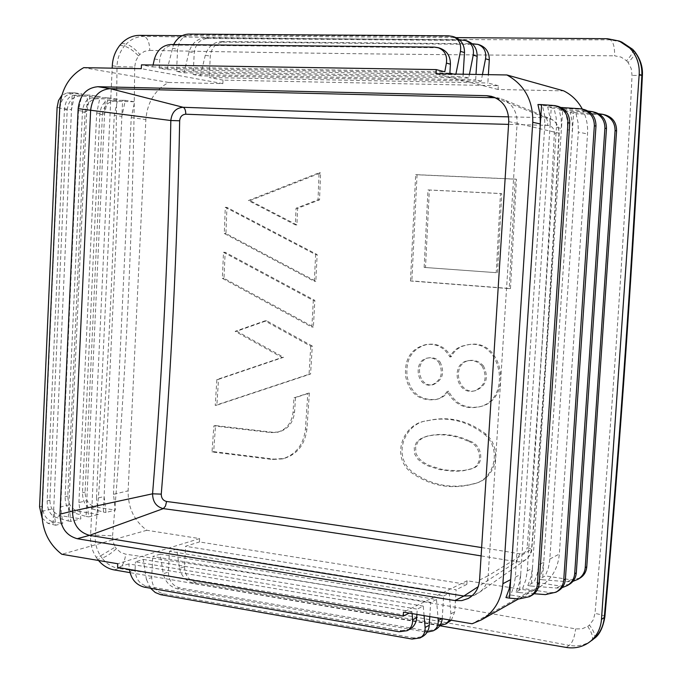 <?xml version="1.0" encoding="UTF-8"?>
<svg xmlns="http://www.w3.org/2000/svg" width="682" height="682" viewBox="0 0 682 682"><rect width="100%" height="100%" fill="white"/><g stroke="black" fill="none" stroke-linecap="round" stroke-linejoin="round"><path stroke-width="0.51" stroke-dasharray="3.41 2.56" d="M582.317 109.077C586.332 116.775 588.072 125.087 587.534 134.004L559.342 554.031C557.936 568.89 551.244 579.964 539.266 587.245L530.758 590.817L467.076 580.774L466.846 584.397L199.442 541.951L199.613 538.592L146.826 530.272C134.175 520.818 127.943 507.672 128.114 490.844L145.863 119.546C147.321 102.257 154.916 89.896 168.642 82.462L222.852 83.622L223.031 80.126L498.312 85.702L498.073 89.478L563.733 90.876M498.073 89.478L435.969 73.75M188.428 34.1L190.969 34.68C183.253 35.532 178.795 40.417 177.61 49.334L176.527 71.414L183.987 72.812L189.093 51.755C191.889 43.29 197.183 38.669 204.975 37.894L207.43 38.448C199.809 39.275 195.41 44.066 194.234 52.838L193.151 74.526L200.363 75.873L481.142 81.243L482.455 74.551M481.142 81.243L475.678 79.828L476.01 74.44M183.987 72.812L468.704 78.021L469.438 74.321M468.704 78.021L463.027 76.546L463.172 74.219M170.526 44.518L173.211 45.089C165.402 45.924 160.901 50.877 159.699 59.956L159.307 68.191L167.039 69.641L455.789 74.67L455.9 74.091M455.789 74.67L453.385 74.048M498.312 85.702L487.852 82.991L488.38 74.653M508.636 116.852L545.523 117.679L550.357 118.719C556.137 121.541 559.001 126.383 558.95 133.254C551.729 273.993 542.591 412.661 531.551 549.266L527.135 547.569C538.132 411.502 547.203 273.329 554.355 133.058C554.159 128.472 551.943 125.906 547.723 125.352L508.576 124.38M495.413 97.748L503.154 99.444C512.617 104.082 517.28 112.036 517.127 123.323L559.214 133.254L554.355 133.058M481.637 547.578L519.727 553.758C523.895 553.989 526.368 551.926 527.135 547.569M508.755 121.592L517.127 123.323L488.167 575.727L531.551 549.266L530.264 554.321L527.919 557.842L524.228 560.604L520.161 561.815L516.555 561.746L481.108 555.898M519.727 553.758L516.555 561.746L478.218 586.691M496.07 98.072L545.523 117.679C547.032 118.557 547.765 121.115 547.723 125.352M482.148 366.115C487.766 377.53 485.311 385.748 474.783 390.743C456.616 396.413 449.472 363.753 467.835 360.752C473.436 359.891 478.21 361.673 482.148 366.115M483.419 365.884C489.02 377.291 486.573 385.483 476.062 390.479C457.92 396.131 450.793 363.532 469.122 360.539C474.715 359.678 479.48 361.46 483.419 365.884M160.227 554.142L152.742 556.461L430.674 602.428L436.489 599.529L160.227 554.142L163.237 573.75L168.394 572.045L169.426 551.278L176.664 549.036L179.536 568.345L184.524 566.691L185.555 546.265L199.442 541.951M429.796 616.596L430.674 602.428M412.03 639.06L414.068 637.968L422.422 636.656M414.068 637.968L163.245 593.783C155.863 591.626 152.018 586.222 151.711 577.577L152.742 556.461M451.296 620.236L454.741 611.78L456.122 589.742L185.555 546.265M466.846 584.397L456.122 589.742M467.076 580.774L403.48 612.138M412.141 613.604L412.005 611.728L409.234 613.109M416.898 614.414L417.222 609.128L135.471 561.832L143.229 559.419L146.366 579.35L151.711 577.577M424.085 615.633L423.258 606.119L417.222 609.128M436.489 599.529L438.023 617.986M442.217 618.702L443.632 595.966L169.426 551.278M449.745 619.972L450.879 613.826L449.233 593.169L443.632 595.966M150.475 588.216L146.366 579.35M129.819 571.388L135.096 569.709L135.471 561.832M412.005 611.728L128.787 563.912L129.554 569.427M128.787 563.912L117.585 567.39M199.613 538.592L117.756 563.741M621.882 42.122L610.237 39.829C439.259 39.906 283.865 38.755 144.081 36.368C137.278 36.393 131.294 38.976 126.119 44.117L126.119 44.117C130.492 45.413 135.07 48.857 139.836 54.449L144.465 51.372L149.767 50.383C149.554 42.608 147.662 37.936 144.081 36.368L139.46 35.37M632.717 49.377C633.757 51.252 631.702 55.046 626.545 60.749L621.046 57.092L614.627 55.805C614.729 46.939 613.263 41.619 610.237 39.829L607.449 38.712M634.848 51.764C635.743 53.597 633.484 57.169 628.071 62.471L631.208 68.515L632.061 75.438C623.007 258.248 610.654 437.58 595.002 613.433L593.263 619.853L589.444 625.036C594.141 631.438 595.744 635.905 594.235 638.454M539.189 579.265L542.582 579.794L543.742 562.232L542.292 571.056L539.189 579.265L545.327 575.898L548.405 567.765L549.743 560.297L578.327 132.044L587.534 134.004M642.401 75.421L632.061 75.438M149.767 50.383C289.202 53.23 444.153 55.037 614.627 55.805M604.857 616.946C604.678 615.786 601.396 614.61 595.002 613.433M182.162 35.677L456.096 37.629M119.913 45.234L124.32 46.129C128.736 47.382 133.467 50.639 138.514 55.907L135.701 61.09L134.695 67.075L116.997 66.538C115.744 225.725 108.489 381.937 95.241 535.165C94.815 542.684 96.571 549.59 100.51 555.89L115.258 547.083L113.007 541.653L112.573 535.737L95.241 535.165L90.544 536.453L112.189 68.157M591.729 640.475C593.562 638.02 592.232 633.322 587.739 626.391L581.968 628.855L575.617 628.906C411.485 598.677 261.504 573.775 125.676 554.193L120.62 552.386L116.409 548.695C111.26 553.392 106.486 556.529 102.07 558.106C106.639 563.869 112.206 567.33 118.779 568.473C122.445 566.461 124.738 561.704 125.676 554.193M121.711 43.222L126.119 44.117L124.32 46.129C119.717 51.951 117.27 58.754 116.997 66.538L112.3 65.694M114.158 569.913L118.779 568.473C254.736 588.583 404.861 614.218 569.163 645.394C572.394 642.947 574.542 637.448 575.617 628.906M566.231 647.431L569.163 645.394C577.407 646.783 584.883 645.181 591.592 640.577M112.573 535.737C125.829 382.5 133.203 226.279 134.695 67.075M439.745 625.744L130.049 572.641M98.523 560.485L97.662 559.419L102.07 558.106L100.51 555.89L96.102 557.194C92.13 550.868 90.28 543.955 90.544 536.453M527.825 585.523L531.261 586.06L532.446 568.174L530.971 577.16L527.825 585.523L534.194 582.019L537.314 573.741L538.78 564.841L543.742 562.232L572.42 130.782L572.155 121.439L570.143 112.411L598.66 113.749M516.01 592.027L519.514 592.581L520.707 574.346L519.215 583.511L516.01 592.027L522.634 588.387L525.805 579.956L527.28 570.885L532.446 568.174L561.448 128.438L561.184 118.915L559.138 109.717L565.301 111.226L567.33 120.33L567.595 129.75L572.42 130.782L573.63 112.504M479.574 580.032L488.167 575.727C487.57 582.837 484.629 588.404 479.335 592.436L472.157 595.744M486.036 434.204C468.184 420.368 448.85 415.832 428.057 420.598C405.108 422.525 391.639 455.133 412.184 471.799C431.518 485.575 452.422 489.454 474.894 483.436C495.388 479.472 503.418 449.114 486.036 434.204L484.774 434.562C466.889 420.692 447.537 416.148 426.702 420.922C403.718 422.857 390.232 455.525 410.811 472.217C430.172 486.027 451.109 489.915 473.606 483.888C494.135 479.915 502.182 449.498 484.774 434.562M469.924 441.118C483.078 445.048 485.303 466.616 470.631 468.952L464.817 470.282L458.867 470.759L447.025 470.145L441.135 469.19L429.677 465.61L424.298 462.814L419.439 459.037L416.02 453.718L415.611 447.332L417.964 441.604L422.661 437.921L428.185 435.9C442.294 432.874 456.207 434.613 469.924 441.118M530.758 590.817L472.106 623.766M551.329 105.071L554.833 105.94L542.454 105.625L544.56 115.096L544.841 124.891L515.336 577.168L514.16 585.122L511.176 593.817L510.613 594.994L505.95 597.56M532.054 595.233L522.617 596.912L510.613 594.994M554.833 105.94L558.098 106.383M537.936 104.516L542.454 105.625M515.336 577.168L520.707 574.346L550.05 126.008L549.777 116.298L547.689 106.912L554.108 108.481L556.171 117.764L556.444 127.364L561.448 128.438L562.684 109.811L588.089 111.064M570.143 112.411L576.077 113.868L578.072 122.803L578.327 132.044M96.102 557.194L97.662 559.419M223.031 80.126L209.212 77.535L487.852 82.991M200.363 75.873L205.325 55.174C208.053 46.853 213.27 42.31 220.959 41.551L223.329 42.088C215.802 42.889 211.454 47.604 210.286 56.214L209.212 77.535M223.329 42.088L475.917 44.356L479.719 44.952M222.852 83.622L141.268 68.66M153.066 65.037L152.64 66.938L141.455 64.85M167.039 69.641L173.62 44.543M220.959 41.551L472.166 43.759M193.151 74.526L475.678 79.828M427.137 632.146L425.295 631.95L427.256 630.893L435.491 629.588M427.256 630.893L179.784 587.952C172.495 585.847 168.701 580.544 168.394 572.045M425.295 631.95L177.32 588.822C169.861 586.767 165.163 581.746 163.237 573.75M440.052 625.292L193.39 583.161C186.024 581.149 181.403 576.213 179.536 568.345M449.233 593.169L176.664 549.036M184.524 566.691C184.822 575.045 188.573 580.254 195.768 582.317L439.975 624.073L448.083 622.777M204.975 37.894L459.532 39.863M538.78 564.841L567.595 129.75M108.054 97.799L105.326 97.722L104.576 114.065L108.054 97.799L117.722 99.24L114.261 115.352L96.477 498.372L104.099 496.556L106.008 512.472L115.36 510.093L113.468 494.322L128.114 490.844M113.468 494.322L131.234 117.602L134.661 101.763L125.318 100.373L121.873 116.358L103.374 512.063L90.408 508.405L95.727 507.093L115.36 510.093M527.28 570.885L556.444 127.364M249.987 200.636L320.591 172.93L319.543 199.86L297.591 208.342L296.9 224.924L249.987 200.636L248.367 200.542L319.065 172.785L318.025 199.766L296.039 208.257L295.349 224.872L248.367 200.542M296.9 224.924L295.349 224.872M547.689 106.912L561.09 107.483M544.841 124.891L550.05 126.008L551.295 107.006M519.514 592.581L534.168 593.732M577.773 108.31L581.226 109.188L554.108 108.481M581.226 109.188L584.551 109.649M558.498 590.748L554.611 592.317L550.383 592.684L522.634 588.387M559.138 109.717L562.684 109.811M531.261 586.06L556.648 588.046L562.087 587.654M542.582 579.794L567.509 581.72L572.957 581.32M580.067 578.055L570.817 579.794L545.327 575.898M599.12 113.766L605.539 115.036M602.317 114.585L576.077 113.868M152.64 66.938L444.783 71.815M159.307 68.191L449.881 73.136M168.642 82.462L83.724 67.663M78.916 502.549L96.699 113.016L100.186 96.622L90.186 95.13L86.674 111.686L68.899 504.936L70.868 521.398L80.868 518.857L78.916 502.549L86.793 500.673L88.737 516.862L98.404 514.407L96.477 498.372M60.749 506.871L78.524 110.603L82.045 93.92L75.029 92.871L71.491 109.666L53.725 508.542L55.719 525.242L62.735 523.461L60.749 506.871L68.899 504.936L68.174 520.971L55.106 517.092L60.783 515.694L80.868 518.857M146.826 530.272L61.832 554.27M423.258 606.119L143.229 559.419M176.527 71.414L463.027 76.546M454.613 37.067L450.691 36.453L190.969 34.68M173.211 45.089L436.412 47.723L440.069 48.26M467.4 41.082L463.538 40.477L207.43 38.448M569.487 584.278L560.092 586.043L534.194 582.019M588.651 111.089L595.25 112.394M591.976 111.942L565.301 111.226M468.636 441.484C481.807 445.423 484.041 467.042 469.344 469.378L463.521 470.708L457.562 471.185L451.62 471.092L439.805 469.608L428.322 466.019L422.942 463.214L418.075 459.438L414.647 454.101L414.238 447.699L416.6 441.962L421.297 438.279L426.838 436.25C440.964 433.223 454.894 434.963 468.636 441.484M228.802 454.05L212.017 451.987L213.858 425.892L271.052 432.601L277.045 432.32C286.38 429.703 291.7 423.045 293.021 412.354L293.985 397.853L307.838 393.318L305.408 429.259C303.516 444.834 295.809 454.715 282.314 458.909L272.28 459.489L228.802 454.05M447.179 391.408C444.187 395.85 440.205 398.595 435.227 399.643C419.353 401.118 409.532 393.523 405.747 376.856C404.059 359.508 410.675 348.766 425.611 344.64C436.088 343.123 444.187 347.24 449.907 356.976C452.635 351.469 456.812 347.82 462.439 346.03L467.511 344.811C501.85 337.948 512.48 399.277 479.531 406.779C465.192 409.78 454.408 404.648 447.179 391.408L448.5 391.136C445.517 395.569 441.535 398.314 436.565 399.362C420.717 400.837 410.905 393.25 407.128 376.617C405.44 359.303 412.056 348.579 426.966 344.461C437.426 342.944 445.508 347.053 451.22 356.771C453.948 351.273 458.116 347.632 463.734 345.842L468.798 344.632C503.086 337.778 513.708 398.987 480.801 406.481C466.488 409.473 455.721 404.358 448.5 391.136M223.508 252.289L313.319 300.481L311.862 327.096L222.341 278.35L223.508 252.289L225.154 252.28L314.845 300.387L313.388 326.951L223.986 278.299L225.154 252.28M225.29 207.302L315.63 254.574L314.317 281.299L224.284 233.483L225.29 207.302L226.935 207.379L317.147 254.565L315.834 281.24L225.938 233.517L226.935 207.379M310.762 346.209L309.057 374.248L215.222 405.406L216.867 379.567L282.033 357.479L235.137 331.341L264.948 320.872L310.762 346.209L312.279 346.038L310.574 374.026L216.876 405.125L218.513 379.337L283.593 357.283L236.765 331.196L266.534 320.745L312.279 346.038M410.479 280.984L415.67 174.626L515.225 179.102L509.241 288.614L410.479 280.984L411.86 280.924L417.052 174.771L516.453 179.238L510.468 288.546L411.86 280.924M424.144 267.421L496.232 272.672L500.494 193.5L427.989 189.92L424.144 267.421L496.232 272.672M438.731 362.21C443.684 372.739 441.442 380.3 431.996 384.895C416.497 388.501 412.584 360.13 427.648 358.041C431.945 357.453 435.645 358.843 438.731 362.21M306.943 428.927C305.042 444.476 297.352 454.34 283.874 458.526L273.857 459.105L213.679 451.629L215.512 425.577L272.63 432.269L278.614 431.987C287.932 429.379 293.251 422.729 294.564 412.056L295.528 397.589L309.364 393.054L306.943 428.927L305.408 429.259M497.485 272.63L501.747 193.62L429.345 190.039L425.508 267.395M501.747 193.62L500.494 193.5M429.345 190.039L427.989 189.92M440.069 361.997C445.014 372.5 442.771 380.053 433.343 384.639C417.861 388.246 413.957 359.925 428.995 357.837C433.292 357.249 436.983 358.638 440.069 361.997M451.22 356.771L449.907 356.976M510.468 288.546L509.241 288.614M516.453 179.238L515.225 179.102M417.052 174.771L415.67 174.626M309.364 393.054L307.838 393.318M295.528 397.589L293.985 397.853M215.512 425.577L213.858 425.892M213.679 451.629L212.017 451.987M266.534 320.745L264.948 320.872M236.765 331.196L235.137 331.341M283.593 357.283L282.033 357.479M218.513 379.337L216.867 379.567M216.876 405.125L215.222 405.406M310.574 374.026L309.057 374.248M223.986 278.299L222.341 278.35M313.388 326.951L311.862 327.096M314.845 300.387L313.319 300.481M225.938 233.517L224.284 233.483M315.834 281.24L314.317 281.299M317.147 254.565L315.63 254.574M297.591 208.342L296.039 208.257M319.543 199.86L318.025 199.766M320.591 172.93L319.065 172.785M96.699 113.016L104.576 114.065L86.068 516.444L73.051 512.676L78.541 511.321L98.404 514.407M106.008 512.472L103.374 512.063M125.318 100.373L122.624 100.297L121.873 116.358L114.261 115.352M122.624 100.297L109.239 100.433C103.86 101.328 100.723 105.94 99.828 114.278L82.505 492.711C82.641 500.903 85.276 506.129 90.408 508.405M99.828 114.278L102.411 114.61L85.088 492.123C85.386 500.256 88.933 505.243 95.727 507.093M102.411 114.61C103.476 106.324 107.526 101.857 114.55 101.217L134.661 101.763M88.737 516.862L86.068 516.444M105.326 97.722L91.882 97.884C86.478 98.805 83.332 103.502 82.428 111.976L65.114 496.701C65.25 505.03 67.893 510.349 73.051 512.676M82.428 111.976L85.097 112.325L67.782 496.087C68.089 504.356 71.678 509.437 78.541 511.321M85.097 112.325C86.171 103.903 90.263 99.35 97.373 98.694L117.722 99.24M70.868 521.398L68.174 520.971M90.186 95.13L87.424 95.062L86.674 111.686L78.524 110.603M87.424 95.062L73.929 95.25C68.507 96.205 65.344 100.987 64.44 109.606L47.143 500.827C47.28 509.292 49.931 514.714 55.106 517.092M64.44 109.606L67.203 109.964L49.897 500.196C50.212 508.602 53.844 513.768 60.783 515.694M67.203 109.964C68.277 101.388 72.42 96.767 79.615 96.085L100.186 96.622M55.719 525.242L47.987 523.384L53.546 521.994L62.735 523.461M41.952 511.347L53.725 508.542L53 524.808M57.1 107.475L59.99 107.858L42.454 506.155C42.778 514.731 46.478 520.008 53.546 521.994M75.029 92.871L72.241 92.803L71.491 109.666L59.701 108.106M59.99 107.858C61.09 99.103 65.302 94.38 72.633 93.681L82.045 93.92M42.088 518.073L47.987 523.384M72.241 92.803L67.058 92.854L61.823 95.301M399.106 631.762L401.263 630.654L146.783 586.188C139.307 584.005 135.411 578.515 135.096 569.709M401.263 630.654L409.541 629.401M441.808 618.634L442.234 618.404M450.879 613.826L454.741 611.78M160.696 594.687L163.245 593.783M628.071 62.471L626.545 60.749M549.845 559.027L559.342 554.031M139.836 54.449L138.514 55.907M587.739 626.391L589.444 625.036M115.258 547.083L116.409 548.695M519.002 598.949L522.617 596.912M154.447 58.925L159.699 59.956M172.29 48.217L177.61 49.334M189.093 51.755L194.234 52.838M205.325 55.174L210.286 56.214M474.075 43.776L475.917 44.356M177.32 588.822L179.784 587.952M193.39 583.161L195.768 582.317M438.083 625.087L439.975 624.073M545.37 594.61L548.95 592.522M567.509 581.72L570.817 579.794M131.234 117.602L145.863 119.546M448.705 35.831L450.691 36.453M434.306 47.109L436.412 47.723M461.629 39.88L463.538 40.477M556.648 588.046L560.092 586.043M463.734 345.842L462.439 346.03M273.857 459.105L272.28 459.489M294.564 412.056L293.021 412.354M272.63 432.269L271.052 432.601M82.505 492.711L85.088 492.123M109.239 100.433L114.55 101.217M65.114 496.701L67.782 496.087M91.882 97.884L97.373 98.694M47.143 500.827L49.897 500.196M73.929 95.25L79.615 96.085M39.573 506.828L42.454 506.155M67.058 92.854L72.633 93.681M144.098 587.1L146.783 586.188M479.335 592.436L526.052 559.504C529.718 556.427 531.645 552.932 531.824 549.036C542.855 412.55 551.985 273.959 559.214 133.254C558.839 125.82 555.881 120.978 550.357 118.719L503.154 99.444M474.783 390.743L476.062 390.479M467.835 360.752L469.122 360.539M539.266 587.245L518.567 598.915M491.219 96.281L499.787 98.336M469.344 469.378L470.631 468.952M426.838 436.25L428.185 435.9M431.996 384.895L433.343 384.639M427.648 358.041L428.995 357.837M468.159 598.506L476.863 593.971M426.702 420.922L428.057 420.598M473.606 483.888L474.894 483.436M467.511 344.811L468.798 344.632M479.531 406.779L480.801 406.481M435.227 399.643L436.565 399.362M425.611 344.64L426.966 344.461M282.314 458.909L283.874 458.526M277.045 432.32L278.614 431.996"/><path stroke-width="1.02" d="M97.841 86.708L486.633 95.685L491.219 96.281C502.847 100.024 508.687 108.455 508.755 121.592L479.574 580.032C478.798 588.472 474.987 594.627 468.159 598.506L461.808 600.603L455.022 600.569L77.211 538.712C66.205 535.592 60.459 527.408 59.973 514.177L78.149 108.66C79.854 95.139 86.418 87.816 97.841 86.708L110.16 88.66L495.413 97.748M436.216 69.598L435.969 73.75L506.922 74.969C524.569 84.832 533.179 100.612 532.761 122.317L502.915 583.698C501.415 599.99 494.203 612.069 481.279 619.938L472.106 623.766L403.48 612.138L403.241 616.102L117.585 567.39L117.756 563.741L61.832 554.27C48.439 543.912 41.815 529.607 41.952 511.347L59.701 108.106C61.192 89.291 69.206 75.813 83.724 67.663L141.268 68.66L141.455 64.85L436.216 69.598L444.783 71.815L446.412 63.085L450.427 64.176L449.881 73.136L453.385 74.048M582.317 109.077C577.927 100.97 571.729 94.9 563.733 90.876L506.922 74.969M482.455 74.551L485.541 58.788L489.301 59.897L488.38 74.653M469.438 74.321L473.231 55.148L477.136 56.299L476.01 74.44M455.9 74.091L460.452 51.372L464.502 52.565L463.172 74.219M508.576 124.38C393.685 121.422 286.09 118.037 185.777 114.218C182.137 114.508 180.099 116.69 179.664 120.774C177.354 247.08 171.225 371.528 161.267 494.135C161.31 498.167 163.083 500.614 166.596 501.475C264.795 514.305 369.806 529.675 481.637 547.578M166.596 501.475L165.47 506.078L163.305 508.627C156.331 506.845 152.759 501.901 152.572 493.802L72.437 511.125L90.621 110.339C92.317 96.972 98.83 89.751 110.16 88.66L183.134 107.287C184.848 108.088 185.734 110.399 185.777 114.218M472.157 595.744L463.862 596.025L89.538 535.361C78.618 532.284 72.923 524.211 72.437 511.125L59.973 514.177M161.267 494.135L152.572 493.802C162.512 371.264 168.59 246.841 170.824 120.526C171.796 112.308 175.896 107.892 183.134 107.287C284.189 110.953 392.687 114.141 508.636 116.852M179.664 120.774L170.824 120.526L78.149 108.66M424.085 615.633L425.108 627.474C425.38 632.291 423.684 635.777 420.01 637.96L422.422 636.656C426.523 634.243 428.808 630.449 429.268 625.275L429.796 616.596M409.234 613.109L403.241 616.102M412.141 613.604L412.584 619.768C412.798 624.823 410.956 628.463 407.06 630.697L399.106 631.762L144.098 587.1C136.451 584.968 131.694 579.734 129.819 571.388L129.554 569.427M407.06 630.697L409.541 629.401C413.838 626.963 416.216 623.05 416.702 617.67L416.898 614.414M438.023 617.986L438.228 620.526C438.483 625.258 436.795 628.693 433.164 630.841L427.137 632.146M420.01 637.96L412.03 639.06L160.696 594.687L155.257 592.496L150.475 588.216M456.096 37.629L607.449 38.712L619.247 41.048L629.767 48.081L632.299 49.104L621.882 42.122L632.683 49.343L634.848 51.764C640.407 59.129 642.921 67.007 642.401 75.412L641.847 75.335C642.256 66.256 639.776 58.302 634.413 51.465L634.823 51.73M629.767 48.081L631.89 50.459L634.413 51.465L632.683 49.343M631.89 50.459C637.261 57.322 639.699 65.302 639.196 74.389L601.481 619.409C600.757 628.045 597.355 635.121 591.277 640.628L593.945 638.719C600.015 633.211 603.459 626.136 604.261 617.491L604.857 616.946C620.611 440.043 633.126 259.535 642.401 75.412M112.189 68.157L112.3 65.694C112.743 57.885 115.284 51.065 119.913 45.234L121.711 43.222C126.886 38.056 132.802 35.438 139.46 35.37L182.162 35.677M439.745 625.744L566.231 647.431C574.619 648.761 582.181 647.116 588.924 642.487L594.235 638.454M130.049 572.641L114.158 569.913C108.157 568.805 102.948 565.659 98.523 560.485M502.915 583.698L510.699 579.606L509.497 598.131L505.95 597.56L509.19 588.907L510.699 579.606L541.593 104.61L554.96 105.599C563.562 108.37 567.901 114.082 567.961 122.734L569.726 123.135L539.215 583.298C538.72 588.617 536.333 592.598 532.054 595.233L529.513 596.682C534.262 593.775 536.887 589.657 537.39 584.312L567.961 122.734M509.497 598.131L519.002 598.949L529.513 596.682M554.96 105.599L558.098 106.383C565.838 108.941 569.717 114.516 569.726 123.135M532.761 122.317L540.332 123.928L540.05 114.056L537.936 104.516L541.593 104.61M588.924 642.487L591.277 640.628M489.301 59.897C489.335 52.437 486.138 47.45 479.719 44.952L477.818 44.356C483.939 46.751 486.522 51.568 485.541 58.788M153.066 65.037L154.447 58.925C157.192 50.118 162.555 45.319 170.526 44.518L434.306 47.109L437.912 47.629C444.545 50.101 447.375 55.251 446.412 63.085M472.166 43.759L477.818 44.356M433.164 630.841L435.491 629.588C439.447 627.278 441.689 623.646 442.217 618.702M449.745 619.972L445.84 623.987L440.052 625.292M445.84 623.987L451.296 620.236M459.532 39.863L465.422 40.46C471.637 42.898 474.246 47.791 473.231 55.148M534.168 593.732L545.37 594.61L556.077 592.172C560.689 589.274 563.238 585.241 563.733 580.067L594.346 125.744C594.295 117.278 590.007 111.652 581.49 108.864L561.09 107.483M581.49 108.864L584.551 109.649C592.164 112.198 595.974 117.688 595.974 126.119L565.412 579.103C564.935 584.252 562.633 588.131 558.498 590.748L556.077 592.172M562.087 587.654L567.16 585.642C571.687 582.803 574.193 578.847 574.679 573.775L604.917 128.19C604.866 119.887 600.663 114.371 592.308 111.643L588.089 111.064M572.957 581.32L577.833 579.368C582.275 576.571 584.738 572.692 585.216 567.714L615.079 130.543C615.028 122.402 610.91 116.989 602.709 114.312L598.66 113.749M585.216 567.714L586.767 566.81C586.307 571.772 584.073 575.514 580.067 578.055L577.833 579.368M586.767 566.81L616.579 130.893C616.588 122.786 612.905 117.5 605.539 115.036L602.709 114.312M173.62 44.543C177.192 37.979 182.128 34.492 188.428 34.1L448.705 35.831L452.558 36.419C458.867 38.891 461.492 43.878 460.452 51.372M464.502 52.565C464.527 44.816 461.237 39.641 454.613 37.067L452.558 36.419M450.427 64.176C450.435 56.12 446.983 50.809 440.069 48.26L437.912 47.629M477.136 56.299C477.17 48.695 473.922 43.622 467.4 41.082L465.422 40.46M574.679 573.775L576.299 572.837C575.83 577.893 573.553 581.703 569.487 584.278L567.16 585.642M592.308 111.643L595.25 112.394C602.735 114.9 606.477 120.288 606.477 128.548L576.299 572.837M61.823 95.301L58.516 100.569L57.1 107.475L39.573 506.828L42.088 518.073M481.108 555.898C368.271 537.518 262.34 521.764 163.305 508.627L89.538 535.361L77.211 538.712M478.218 586.691L463.862 596.025L455.022 600.569M496.07 98.072L486.633 95.685M412.584 619.768L416.702 617.67M425.108 627.474L429.268 625.275M438.228 620.526L441.808 618.634M601.481 619.409L604.261 617.491C620.049 440.299 632.572 259.586 641.847 75.335L639.196 74.389M537.39 584.312L539.215 583.298M594.346 125.744L595.974 126.119M563.733 580.067L565.412 579.103M615.079 130.543L616.579 130.893M604.917 128.19L606.477 128.548M594.073 638.616C599.367 635.027 602.965 627.807 604.857 616.946M591.652 640.534L594.005 638.667M621.882 42.122L619.247 41.048M518.567 598.915L481.279 619.938"/></g></svg>
